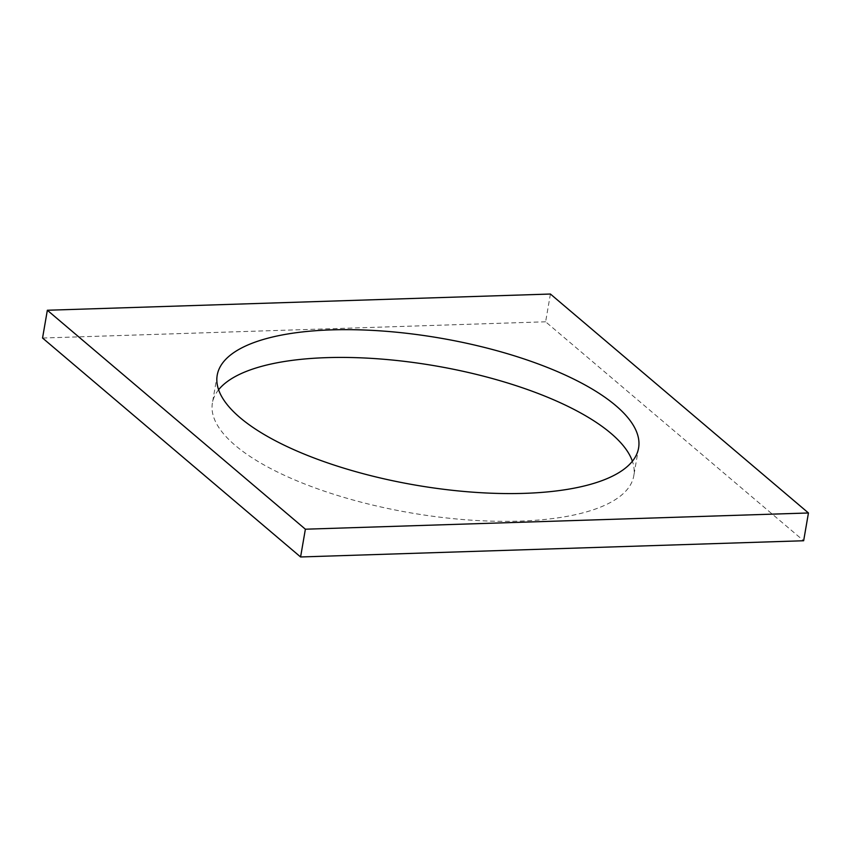 <?xml version="1.0" encoding="UTF-8"?>
<svg xmlns="http://www.w3.org/2000/svg" width="851" height="851" viewBox="0 0 851 851"><rect width="100%" height="100%" fill="white"/><g stroke="black" fill="none" stroke-linecap="round" stroke-linejoin="round"><path stroke-width="0.64" stroke-dasharray="4.25 3.19" d="M550.416 294.031L545.619 321.795L803.652 540.747M545.619 321.795L42.55 338.028M218.601 389.758A213.814 74.526 9.8 0 0 212.41 402.991A213.814 74.526 9.8 0 0 410.416 512.823A213.814 74.526 9.8 0 0 633.793 475.773A213.814 74.526 9.8 0 0 632.399 461.242M217.207 375.227L212.41 402.991M638.59 448.009L633.793 475.773"/><path stroke-width="1.28" d="M47.348 310.253L550.416 294.031L808.45 512.972L803.652 540.747L300.584 556.969L42.55 338.028L47.348 310.253L305.381 529.205L300.584 556.969M331.56 329.88A213.814 74.526 9.8 0 0 217.207 375.227A213.814 74.526 9.8 0 0 415.214 485.059A213.814 74.526 9.8 0 0 638.59 448.009A213.814 74.526 9.8 0 0 543.31 365.856A213.814 74.526 9.8 0 0 331.56 329.88M632.399 461.242A213.814 74.526 9.8 0 0 326.773 357.643A213.814 74.526 9.8 0 0 218.601 389.758M808.45 512.972L305.381 529.205"/></g></svg>
